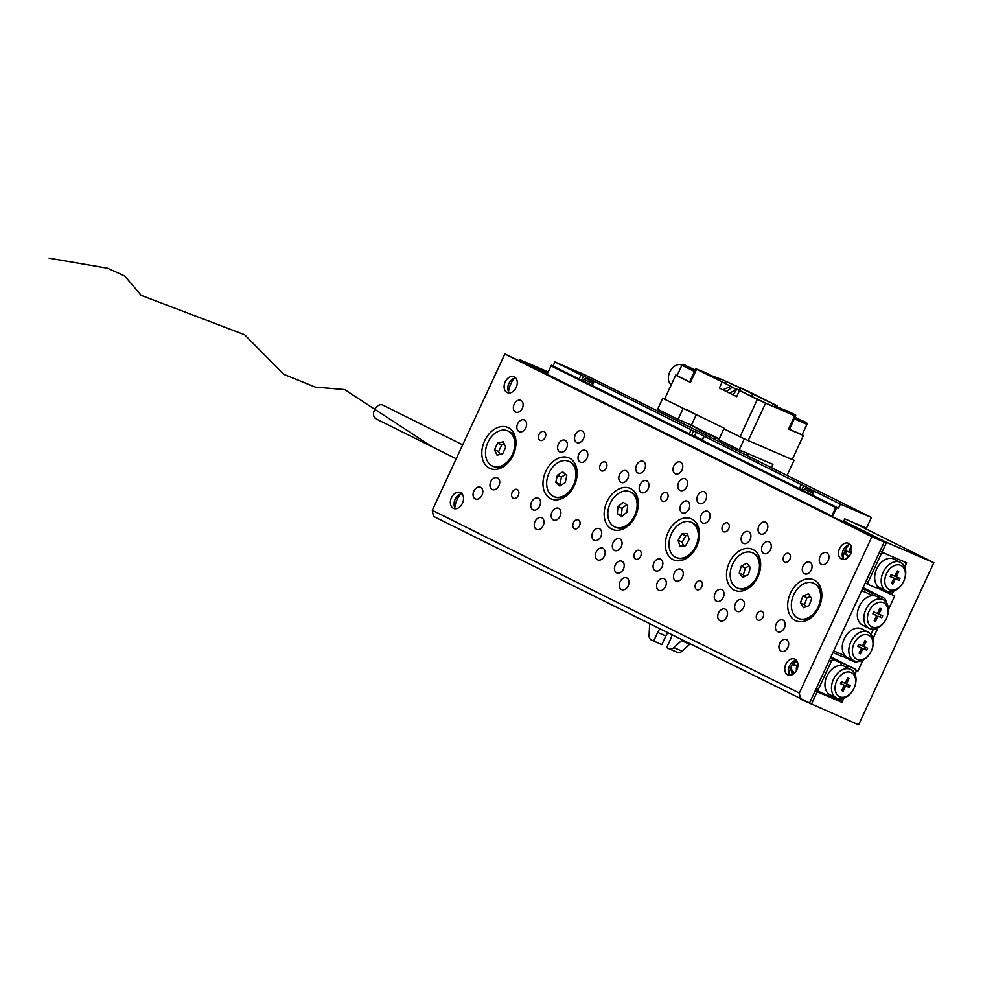 <?xml version="1.0" encoding="UTF-8"?>
<svg xmlns="http://www.w3.org/2000/svg" width="983" height="983" viewBox="0 0 983 983"><rect width="100%" height="100%" fill="white"/><g stroke="black" fill="none" stroke-linecap="round" stroke-linejoin="round"><path stroke-width="1.47" d="M671.868 635.067A10.211 7.286 113.3 0 1 670.701 638.925L666.671 647.613L669.005 648.768A6.389 4.546 -66.7 0 0 669.177 648.841A6.389 4.546 -66.7 0 0 673.883 647.637L682.116 651.176L689.673 644.246L681.452 640.707L673.883 647.637M801.071 699.368L858.601 724.803L933.85 562.706L852.138 522.022M855.849 670.087L857.913 671.033L862.963 660.158M831.667 697.242L841.903 702.341L843.77 698.311L842.972 700.031L840.932 701.235L815.521 690.078M830.684 657.418L855.714 669.386L856.144 671.659L855.001 674.117L856.685 670.504M682.116 651.176A6.389 4.546 113.3 0 1 677.398 652.38A6.389 4.546 113.3 0 1 677.238 652.307L669.337 648.915M649.591 623.972A6.389 4.546 113.3 0 1 649.603 624.844L649.099 635.288A6.389 4.546 -66.7 0 0 651.287 639.945L661.854 644.651L665.884 635.964A10.211 7.286 113.3 0 1 667.727 633.003M741.87 451L741.133 452.585M737.09 448.801A6.389 4.546 -66.7 0 0 735.431 449.747M888.411 609.595L894.763 595.907L891.876 594.666L893.486 591.213L892.687 592.921L890.647 594.137L876.246 587.465M872.953 638.643L878.003 627.744M841.903 702.341L817.217 691.725L811.307 704.467M843.77 521.064L886.555 542.37L933.85 562.706M886.555 542.37L881.984 552.213L906.658 562.829L904.716 567.019L905.859 564.561L905.429 562.288L883.213 552.741L881.173 553.945L879.171 552.95M519.196 360.294L519.528 359.594L548.219 371.943M519.528 359.594L547.482 373.515M890.721 594.088L891.876 594.666M815.214 690.73L817.217 691.725M879.982 551.217L881.984 552.213M681.452 640.707A6.389 4.546 113.3 0 1 682.116 640.166M653.621 641.113L657.652 632.425A10.211 7.286 113.3 0 1 659.839 629.083M855.824 669.988L857.913 671.033M376.206 418.918A7.667 5.37 -63.5 0 1 376.01 418.832A7.667 5.37 -63.5 0 1 374.56 409.714A7.667 5.37 -63.5 0 1 382.657 405.021A7.667 5.37 -63.5 0 1 382.842 405.107A7.667 5.37 -63.5 0 1 383.026 405.205M508.543 391.762A19.156 13.651 113.3 0 1 510.791 383.898A19.156 13.651 113.3 0 1 514.355 378.258M509.329 392.967A8.614 6.144 113.3 0 1 508.887 383.542A8.614 6.144 113.3 0 1 515.756 378M505.188 381.945A8.614 6.144 113.3 0 1 514.097 376.772A8.614 6.144 113.3 0 1 516.198 387.425A8.614 6.144 113.3 0 1 507.289 392.61A8.614 6.144 113.3 0 1 505.188 381.945M454.797 507.547A19.156 13.651 113.3 0 1 457.046 499.683A19.156 13.651 113.3 0 1 460.609 494.044M455.584 508.752A8.614 6.144 113.3 0 1 455.141 499.327A8.614 6.144 113.3 0 1 462.01 493.785M451.443 497.73A8.614 6.144 113.3 0 1 460.351 492.557A8.614 6.144 113.3 0 1 462.452 503.21A8.614 6.144 113.3 0 1 453.544 508.395A8.614 6.144 113.3 0 1 451.443 497.73M789.202 674.068A19.156 13.651 113.3 0 1 791.45 666.204A19.156 13.651 113.3 0 1 795.014 660.564M789.988 675.272A8.614 6.144 113.3 0 1 789.546 665.847A8.614 6.144 113.3 0 1 796.414 660.306M785.847 664.25A8.614 6.144 113.3 0 1 794.755 659.077A8.614 6.144 113.3 0 1 796.857 669.73A8.614 6.144 113.3 0 1 787.948 674.916A8.614 6.144 113.3 0 1 785.847 664.25M842.947 558.283A19.156 13.651 113.3 0 1 845.196 550.431A19.156 13.651 113.3 0 1 848.759 544.779M843.733 559.487A8.614 6.144 113.3 0 1 843.291 550.062A8.614 6.144 113.3 0 1 850.16 544.521M839.593 548.465A8.614 6.144 113.3 0 1 848.501 543.292A8.614 6.144 113.3 0 1 850.602 553.957A8.614 6.144 113.3 0 1 841.694 559.13A8.614 6.144 113.3 0 1 839.593 548.465M762.992 617.238A4.792 3.416 -66.7 0 0 761.825 611.315A4.792 3.416 -66.7 0 0 756.873 614.191A4.792 3.416 -66.7 0 0 758.04 620.113A4.792 3.416 -66.7 0 0 762.992 617.238M789.865 559.339A4.792 3.416 -66.7 0 0 788.698 553.417A4.792 3.416 -66.7 0 0 783.746 556.292A4.792 3.416 -66.7 0 0 784.913 562.215A4.792 3.416 -66.7 0 0 789.865 559.339M701.813 586.765A4.792 3.416 -66.7 0 0 700.646 580.855A4.792 3.416 -66.7 0 0 695.694 583.73A4.792 3.416 -66.7 0 0 696.861 589.653A4.792 3.416 -66.7 0 0 701.813 586.765M728.686 528.879A4.792 3.416 -66.7 0 0 727.518 522.956A4.792 3.416 -66.7 0 0 722.566 525.831A4.792 3.416 -66.7 0 0 723.734 531.754A4.792 3.416 -66.7 0 0 728.686 528.879M518.299 495.383A4.792 3.416 -66.7 0 0 517.132 489.46A4.792 3.416 -66.7 0 0 512.18 492.336A4.792 3.416 -66.7 0 0 513.347 498.258A4.792 3.416 -66.7 0 0 518.299 495.383M545.172 437.496A4.792 3.416 -66.7 0 0 544.004 431.574A4.792 3.416 -66.7 0 0 539.053 434.449A4.792 3.416 -66.7 0 0 540.22 440.372A4.792 3.416 -66.7 0 0 545.172 437.496M579.479 525.844A4.792 3.416 -66.7 0 0 578.311 519.921A4.792 3.416 -66.7 0 0 573.359 522.796A4.792 3.416 -66.7 0 0 574.527 528.719A4.792 3.416 -66.7 0 0 579.479 525.844M606.339 467.957A4.792 3.416 -66.7 0 0 605.184 462.035A4.792 3.416 -66.7 0 0 600.232 464.91A4.792 3.416 -66.7 0 0 601.399 470.832A4.792 3.416 -66.7 0 0 606.339 467.957M640.646 556.304A4.792 3.416 -66.7 0 0 639.478 550.382A4.792 3.416 -66.7 0 0 634.526 553.269A4.792 3.416 -66.7 0 0 635.694 559.192A4.792 3.416 -66.7 0 0 640.646 556.304M667.518 498.418A4.792 3.416 -66.7 0 0 666.351 492.495A4.792 3.416 -66.7 0 0 661.399 495.371A4.792 3.416 -66.7 0 0 662.567 501.293A4.792 3.416 -66.7 0 0 667.518 498.418M628.223 585.757A6.389 4.546 -66.7 0 0 626.675 577.869A6.389 4.546 -66.7 0 0 620.076 581.703A6.389 4.546 -66.7 0 0 621.625 589.603A6.389 4.546 -66.7 0 0 628.223 585.757M681.969 469.985A6.389 4.546 -66.7 0 0 680.42 462.084A6.389 4.546 -66.7 0 0 673.822 465.917A6.389 4.546 -66.7 0 0 675.37 473.818A6.389 4.546 -66.7 0 0 681.969 469.985M623.406 569.108A6.389 4.546 -66.7 0 0 621.846 561.207A6.389 4.546 -66.7 0 0 615.247 565.041A6.389 4.546 -66.7 0 0 616.808 572.942A6.389 4.546 -66.7 0 0 623.406 569.108M686.798 486.634A6.389 4.546 -66.7 0 0 685.237 478.733A6.389 4.546 -66.7 0 0 678.639 482.579A6.389 4.546 -66.7 0 0 680.187 490.468A6.389 4.546 -66.7 0 0 686.798 486.634M828.178 560.605A6.389 4.546 -66.7 0 0 826.629 552.716A6.389 4.546 -66.7 0 0 820.031 556.55A6.389 4.546 -66.7 0 0 821.579 564.439A6.389 4.546 -66.7 0 0 828.178 560.605M787.875 647.441A6.389 4.546 -66.7 0 0 786.314 639.552A6.389 4.546 -66.7 0 0 779.716 643.386A6.389 4.546 -66.7 0 0 781.276 651.274A6.389 4.546 -66.7 0 0 787.875 647.441M767.01 530.144A6.389 4.546 -66.7 0 0 765.462 522.243A6.389 4.546 -66.7 0 0 758.851 526.089A6.389 4.546 -66.7 0 0 760.412 533.978A6.389 4.546 -66.7 0 0 767.01 530.144M726.707 616.98A6.389 4.546 -66.7 0 0 725.147 609.091A6.389 4.546 -66.7 0 0 718.548 612.925A6.389 4.546 -66.7 0 0 720.097 620.814A6.389 4.546 -66.7 0 0 726.707 616.98M482.014 495.137A6.389 4.546 -66.7 0 0 480.466 487.236A6.389 4.546 -66.7 0 0 473.855 491.07A6.389 4.546 -66.7 0 0 475.416 498.971A6.389 4.546 -66.7 0 0 482.014 495.137M522.329 408.301A6.389 4.546 -66.7 0 0 520.769 400.4A6.389 4.546 -66.7 0 0 514.17 404.234A6.389 4.546 -66.7 0 0 515.719 412.135A6.389 4.546 -66.7 0 0 522.329 408.301M543.194 525.598A6.389 4.546 -66.7 0 0 541.633 517.697A6.389 4.546 -66.7 0 0 535.035 521.531A6.389 4.546 -66.7 0 0 536.583 529.432A6.389 4.546 -66.7 0 0 543.194 525.598M583.497 438.762A6.389 4.546 -66.7 0 0 581.936 430.861A6.389 4.546 -66.7 0 0 575.338 434.695A6.389 4.546 -66.7 0 0 576.898 442.596A6.389 4.546 -66.7 0 0 583.497 438.762M604.361 556.059A6.389 4.546 -66.7 0 0 602.8 548.158A6.389 4.546 -66.7 0 0 596.202 552.004A6.389 4.546 -66.7 0 0 597.762 559.892A6.389 4.546 -66.7 0 0 604.361 556.059M644.664 469.223A6.389 4.546 -66.7 0 0 643.115 461.322A6.389 4.546 -66.7 0 0 636.517 465.156A6.389 4.546 -66.7 0 0 638.065 473.056A6.389 4.546 -66.7 0 0 644.664 469.223M705.843 499.683A6.389 4.546 -66.7 0 0 704.283 491.783A6.389 4.546 -66.7 0 0 697.684 495.616A6.389 4.546 -66.7 0 0 699.245 503.517A6.389 4.546 -66.7 0 0 705.843 499.683M665.528 586.519A6.389 4.546 -66.7 0 0 663.98 578.631A6.389 4.546 -66.7 0 0 657.381 582.464A6.389 4.546 -66.7 0 0 658.929 590.353A6.389 4.546 -66.7 0 0 665.528 586.519M770.488 549.694A6.389 4.546 -66.7 0 0 768.939 541.793A6.389 4.546 -66.7 0 0 762.329 545.639A6.389 4.546 -66.7 0 0 763.889 553.527A6.389 4.546 -66.7 0 0 770.488 549.694M743.615 607.592A6.389 4.546 -66.7 0 0 742.067 599.691A6.389 4.546 -66.7 0 0 735.456 603.525A6.389 4.546 -66.7 0 0 737.017 611.426A6.389 4.546 -66.7 0 0 743.615 607.592M784.397 627.891A6.389 4.546 -66.7 0 0 782.837 620.003A6.389 4.546 -66.7 0 0 776.238 623.836A6.389 4.546 -66.7 0 0 777.799 631.725A6.389 4.546 -66.7 0 0 784.397 627.891M811.27 570.005A6.389 4.546 -66.7 0 0 809.709 562.104A6.389 4.546 -66.7 0 0 803.111 565.938A6.389 4.546 -66.7 0 0 804.672 573.839A6.389 4.546 -66.7 0 0 811.27 570.005M709.321 519.233A6.389 4.546 -66.7 0 0 707.76 511.332A6.389 4.546 -66.7 0 0 701.162 515.178A6.389 4.546 -66.7 0 0 702.722 523.067A6.389 4.546 -66.7 0 0 709.321 519.233M682.448 577.119A6.389 4.546 -66.7 0 0 680.887 569.231A6.389 4.546 -66.7 0 0 674.289 573.064A6.389 4.546 -66.7 0 0 675.849 580.965A6.389 4.546 -66.7 0 0 682.448 577.119M723.23 597.431A6.389 4.546 -66.7 0 0 721.669 589.542A6.389 4.546 -66.7 0 0 715.071 593.376A6.389 4.546 -66.7 0 0 716.619 601.264A6.389 4.546 -66.7 0 0 723.23 597.431M750.103 539.544A6.389 4.546 -66.7 0 0 748.542 531.643A6.389 4.546 -66.7 0 0 741.944 535.477A6.389 4.546 -66.7 0 0 743.492 543.378A6.389 4.546 -66.7 0 0 750.103 539.544M525.807 427.851A6.389 4.546 -66.7 0 0 524.246 419.95A6.389 4.546 -66.7 0 0 517.648 423.784A6.389 4.546 -66.7 0 0 519.196 431.684A6.389 4.546 -66.7 0 0 525.807 427.851M498.934 485.737A6.389 4.546 -66.7 0 0 497.373 477.849A6.389 4.546 -66.7 0 0 490.775 481.682A6.389 4.546 -66.7 0 0 492.323 489.571A6.389 4.546 -66.7 0 0 498.934 485.737M539.716 506.048A6.389 4.546 -66.7 0 0 538.156 498.148A6.389 4.546 -66.7 0 0 531.557 501.981A6.389 4.546 -66.7 0 0 533.105 509.882A6.389 4.546 -66.7 0 0 539.716 506.048M566.589 448.162A6.389 4.546 -66.7 0 0 565.028 440.261A6.389 4.546 -66.7 0 0 558.43 444.095A6.389 4.546 -66.7 0 0 559.978 451.996A6.389 4.546 -66.7 0 0 566.589 448.162M586.974 458.311A6.389 4.546 -66.7 0 0 585.413 450.411A6.389 4.546 -66.7 0 0 578.815 454.244A6.389 4.546 -66.7 0 0 580.375 462.145A6.389 4.546 -66.7 0 0 586.974 458.311M560.101 516.198A6.389 4.546 -66.7 0 0 558.541 508.309A6.389 4.546 -66.7 0 0 551.942 512.143A6.389 4.546 -66.7 0 0 553.503 520.032A6.389 4.546 -66.7 0 0 560.101 516.198M600.883 536.509A6.389 4.546 -66.7 0 0 599.323 528.608A6.389 4.546 -66.7 0 0 592.724 532.454A6.389 4.546 -66.7 0 0 594.285 540.343A6.389 4.546 -66.7 0 0 600.883 536.509M627.756 478.623A6.389 4.546 -66.7 0 0 626.196 470.722A6.389 4.546 -66.7 0 0 619.597 474.556A6.389 4.546 -66.7 0 0 621.158 482.456A6.389 4.546 -66.7 0 0 627.756 478.623M648.141 488.772A6.389 4.546 -66.7 0 0 646.593 480.871A6.389 4.546 -66.7 0 0 639.994 484.705A6.389 4.546 -66.7 0 0 641.543 492.606A6.389 4.546 -66.7 0 0 648.141 488.772M621.268 546.659A6.389 4.546 -66.7 0 0 619.72 538.77A6.389 4.546 -66.7 0 0 613.122 542.604A6.389 4.546 -66.7 0 0 614.67 550.492A6.389 4.546 -66.7 0 0 621.268 546.659M662.05 566.97A6.389 4.546 -66.7 0 0 660.502 559.069A6.389 4.546 -66.7 0 0 653.904 562.915A6.389 4.546 -66.7 0 0 655.452 570.804A6.389 4.546 -66.7 0 0 662.05 566.97M688.923 509.083A6.389 4.546 -66.7 0 0 687.375 501.183A6.389 4.546 -66.7 0 0 680.764 505.016A6.389 4.546 -66.7 0 0 682.325 512.917A6.389 4.546 -66.7 0 0 688.923 509.083M513.175 455.055A22.351 15.937 -66.7 0 0 508.309 427.691A22.351 15.937 -66.7 0 0 484.631 440.839A22.351 15.937 -66.7 0 0 489.497 468.215A22.351 15.937 -66.7 0 0 513.175 455.055M574.342 485.516A22.351 15.937 -66.7 0 0 569.476 458.152A22.351 15.937 -66.7 0 0 545.798 471.299A22.351 15.937 -66.7 0 0 550.664 498.676A22.351 15.937 -66.7 0 0 574.342 485.516M635.51 515.977A22.351 15.937 -66.7 0 0 630.644 488.612A22.351 15.937 -66.7 0 0 606.966 501.76A22.351 15.937 -66.7 0 0 611.831 529.137A22.351 15.937 -66.7 0 0 635.51 515.977M696.689 546.437A22.351 15.937 -66.7 0 0 691.823 519.073A22.351 15.937 -66.7 0 0 668.145 532.233A22.351 15.937 -66.7 0 0 673.011 559.597A22.351 15.937 -66.7 0 0 696.689 546.437M757.856 576.898A22.351 15.937 -66.7 0 0 752.99 549.534A22.351 15.937 -66.7 0 0 729.312 562.694A22.351 15.937 -66.7 0 0 734.178 590.058A22.351 15.937 -66.7 0 0 757.856 576.898M819.036 607.371A22.351 15.937 -66.7 0 0 814.157 579.995A22.351 15.937 -66.7 0 0 790.479 593.154A22.351 15.937 -66.7 0 0 795.358 620.519A22.351 15.937 -66.7 0 0 819.036 607.371M884.233 542.063L809.525 703.005L433.442 516.345L432.299 510.3L504.857 353.991L871.884 536.755L884.233 542.063L843.451 521.752L844.79 518.864L866.465 528.178L871.442 517.476L840.379 504.119L814.28 491.119L812.4 495.174L838.499 508.174L840.379 504.119M504.857 353.991L547.162 374.216M432.299 510.3L799.339 693.064L871.884 536.755M799.339 693.064L800.469 699.11M813.961 583.374A19.156 13.651 113.3 0 1 814.379 583.546A19.156 13.651 113.3 0 1 819.638 605.86A19.156 13.651 113.3 0 1 800.223 619.093A19.156 13.651 113.3 0 1 799.24 618.737A19.156 13.651 113.3 0 1 798.835 618.553M812.585 582.833A19.156 13.651 113.3 0 1 813.555 583.189A19.156 13.651 113.3 0 1 818.814 605.516A19.156 13.651 113.3 0 1 799.4 618.749A19.156 13.651 113.3 0 1 798.417 618.381A19.156 13.651 113.3 0 1 793.17 596.067A19.156 13.651 113.3 0 1 812.585 582.833M800.359 602.898L803.455 607.703L809.083 605.589L811.626 598.684L808.53 593.879L802.902 595.981L800.359 602.898L804.475 604.668L805.851 606.806M810.25 596.546L807.006 597.75L804.475 604.668M807.006 597.75L802.902 595.981M752.794 552.913A19.156 13.651 113.3 0 1 753.211 553.085A19.156 13.651 113.3 0 1 760.08 563.259A19.156 13.651 113.3 0 1 753.9 582.907A19.156 13.651 113.3 0 1 738.073 588.276A19.156 13.651 113.3 0 1 737.668 588.092M759.257 562.903A19.156 13.651 113.3 0 1 753.076 582.55A19.156 13.651 113.3 0 1 737.25 587.92A19.156 13.651 113.3 0 1 730.381 577.746A19.156 13.651 113.3 0 1 736.562 558.098A19.156 13.651 113.3 0 1 752.388 552.729A19.156 13.651 113.3 0 1 759.257 562.903M741.219 566.147L739.265 573.187L742.865 577.365L748.419 574.514L750.373 567.474L746.773 563.284L741.219 566.147L745.323 567.916L743.369 574.957L739.265 573.187M749.095 565.975L745.323 567.916M743.369 574.957L744.659 576.443M691.627 522.452A19.156 13.651 113.3 0 1 692.044 522.624A19.156 13.651 113.3 0 1 693.887 523.669A19.156 13.651 113.3 0 1 696.394 546.966A19.156 13.651 113.3 0 1 676.906 557.816A19.156 13.651 113.3 0 1 676.501 557.631M674.227 556.415A19.156 13.651 113.3 0 1 671.733 533.118A19.156 13.651 113.3 0 1 691.221 522.268A19.156 13.651 113.3 0 1 693.064 523.312A19.156 13.651 113.3 0 1 695.571 546.609A19.156 13.651 113.3 0 1 676.083 557.459A19.156 13.651 113.3 0 1 674.227 556.415M689.206 539.372L687.277 533.499L681.723 533.99L678.098 540.367L680.027 546.229L685.581 545.737L689.206 539.372M687.953 535.575L685.839 535.76L682.202 542.137L683.455 545.921M682.202 542.137L678.098 540.367M685.839 535.76L681.723 533.99M630.447 491.991A19.156 13.651 113.3 0 1 630.865 492.164A19.156 13.651 113.3 0 1 637.131 511.406A19.156 13.651 113.3 0 1 621.453 528.031A19.156 13.651 113.3 0 1 615.727 527.355A19.156 13.651 113.3 0 1 615.321 527.171M624.328 491.131A19.156 13.651 113.3 0 1 630.042 491.807A19.156 13.651 113.3 0 1 636.32 511.049A19.156 13.651 113.3 0 1 620.629 527.674A19.156 13.651 113.3 0 1 614.903 526.999A19.156 13.651 113.3 0 1 608.637 507.756A19.156 13.651 113.3 0 1 624.328 491.131M617.275 513.654L621.76 516.444L626.97 512.192L627.682 505.164L623.185 502.374L617.988 506.614L617.275 513.654L622.313 515.989M626.749 504.586L622.104 508.383L621.391 515.411M622.104 508.383L617.988 506.614M569.28 461.531A19.156 13.651 113.3 0 1 569.698 461.703A19.156 13.651 113.3 0 1 575.596 482.223A19.156 13.651 113.3 0 1 558.258 497.693A19.156 13.651 113.3 0 1 554.559 496.894A19.156 13.651 113.3 0 1 554.154 496.71M565.176 460.548A19.156 13.651 113.3 0 1 568.874 461.346A19.156 13.651 113.3 0 1 574.772 481.879A19.156 13.651 113.3 0 1 557.435 497.349A19.156 13.651 113.3 0 1 553.736 496.538A19.156 13.651 113.3 0 1 547.838 476.018A19.156 13.651 113.3 0 1 565.176 460.548M555.85 482.346L559.819 486.02L565.274 482.616L566.761 475.539L562.792 471.865L557.336 475.268L555.85 482.346L561.133 485.197M565.594 474.457L561.453 477.038L559.966 484.115M561.453 477.038L557.336 475.268M508.113 431.07A19.156 13.651 113.3 0 1 508.518 431.242A19.156 13.651 113.3 0 1 509.022 431.463A19.156 13.651 113.3 0 1 513.347 454.576A19.156 13.651 113.3 0 1 493.392 466.434A19.156 13.651 113.3 0 1 492.974 466.249M508.199 431.119A19.156 13.651 113.3 0 1 512.524 454.232A19.156 13.651 113.3 0 1 492.569 466.077A19.156 13.651 113.3 0 1 492.065 465.844A19.156 13.651 113.3 0 1 487.74 442.731A19.156 13.651 113.3 0 1 507.695 430.886A19.156 13.651 113.3 0 1 508.199 431.119M494.498 449.796L497.029 455.166L502.657 453.851L505.766 447.167L503.235 441.797L497.607 443.112L494.498 449.796L498.614 451.566L499.991 454.478M504.39 444.255L501.723 444.881L498.614 451.566M501.723 444.881L497.607 443.112M900.735 565.336A13.406 9.4 116.5 0 0 886.457 573.789A13.406 9.4 116.5 0 0 889.443 589.653A13.406 9.4 116.5 0 0 902.222 583.877A13.406 9.4 116.5 0 0 904.483 579.343A13.406 9.4 116.5 0 0 900.735 565.336M902.222 583.877L901.939 584.283A15.961 11.182 -63.5 0 1 886.74 591.164A15.961 11.182 -63.5 0 1 886.347 590.98A15.961 11.182 -63.5 0 1 883.312 571.983A15.961 11.182 -63.5 0 1 900.182 562.215A15.961 11.182 -63.5 0 1 900.575 562.399A15.961 11.182 -63.5 0 1 904.63 578.876L904.483 579.343M894.432 559.352A15.961 11.182 116.5 0 0 894.051 559.143A15.961 11.182 116.5 0 0 893.645 558.958A15.961 11.182 116.5 0 0 877.524 567.314A15.961 11.182 116.5 0 0 877.966 586.446A15.961 11.182 116.5 0 0 879.822 587.723L886.347 590.98M881.173 553.945L868.014 582.317L868.444 584.578L875.779 587.736L877.966 586.446M866.011 581.309L868.014 582.317M868.444 584.578L865.237 582.98M883.299 590.98L882.992 589.308M899.076 580.388L899.986 578.422L896.25 576.812L898.695 571.541L897.295 570.951L894.849 576.21L891.102 574.6L890.193 576.566L893.928 578.176L891.483 583.447L892.883 584.049L895.329 578.778L899.076 580.388L897.442 579.577L898.315 577.709M893.67 578.053L897.442 579.577M893.694 577.967L895.329 578.778M891.52 583.374L892.883 584.049M890.229 576.48L893.928 578.176M894.886 576.136L896.25 576.812M851.02 672.446A13.406 9.4 116.5 0 0 836.742 680.887A13.406 9.4 116.5 0 0 839.728 696.75A13.406 9.4 116.5 0 0 852.507 690.975A13.406 9.4 116.5 0 0 854.768 686.441A13.406 9.4 116.5 0 0 851.02 672.446M852.507 690.975L852.224 691.381A15.961 11.182 -63.5 0 1 837.025 698.262A15.961 11.182 -63.5 0 1 836.631 698.077A15.961 11.182 -63.5 0 1 833.596 679.081A15.961 11.182 -63.5 0 1 850.467 669.312A15.961 11.182 -63.5 0 1 850.86 669.497A15.961 11.182 -63.5 0 1 854.915 685.974L854.768 686.441M830.5 695.006A15.961 11.182 -63.5 0 1 830.107 694.821A15.961 11.182 -63.5 0 1 826.322 677.582A15.961 11.182 -63.5 0 1 841.313 665.43A15.961 11.182 -63.5 0 1 843.942 666.069A15.961 11.182 -63.5 0 1 844.336 666.253A15.961 11.182 -63.5 0 1 844.716 666.449M789.644 674.817A14.045 10.014 -66.7 0 0 791.684 674.916M816.295 688.419L818.298 689.415L831.471 661.043L829.455 660.048M846.535 683.91L850.27 685.52L849.361 687.498L845.613 685.888L843.168 691.147L841.78 690.545L844.225 685.286L840.477 683.677L841.387 681.698L845.134 683.308L847.579 678.049L848.98 678.651L846.535 683.91L845.171 683.234M830.303 658.241L840.846 662.997L830.488 657.836M855.714 669.386L830.868 657.025M848.366 666.228L846.51 667.334M841.313 665.43L840.846 662.997M833.51 659.839L831.471 661.043M818.298 689.415L818.728 691.676M848.599 684.807L847.727 686.675L849.361 687.498M847.727 686.675L845.613 685.888M841.804 690.471L843.168 691.147M840.514 683.578L844.225 685.286M791.438 671.414A14.045 10.014 -66.7 0 0 792.617 674.498M872.118 626.994A13.406 9.4 116.5 0 0 884.884 621.219A13.406 9.4 116.5 0 0 887.145 616.685A13.406 9.4 116.5 0 0 883.398 602.677A13.406 9.4 116.5 0 0 869.119 611.119A13.406 9.4 116.5 0 0 872.118 626.994M884.884 621.219L884.614 621.625A15.961 11.182 -63.5 0 1 869.402 628.493A15.961 11.182 -63.5 0 1 869.009 628.309A15.961 11.182 -63.5 0 1 865.974 609.325A15.961 11.182 -63.5 0 1 882.845 599.556A15.961 11.182 -63.5 0 1 883.238 599.741A15.961 11.182 -63.5 0 1 887.305 616.218L887.145 616.685M857.065 659.409A13.406 9.4 116.5 0 0 869.832 653.646A13.406 9.4 116.5 0 0 872.093 649.099A13.406 9.4 116.5 0 0 868.345 635.104A13.406 9.4 116.5 0 0 854.067 643.546A13.406 9.4 116.5 0 0 857.065 659.409M869.832 653.646L869.562 654.039A15.961 11.182 -63.5 0 1 854.362 660.92A15.961 11.182 -63.5 0 1 853.957 660.736A15.961 11.182 -63.5 0 1 850.934 641.739A15.961 11.182 -63.5 0 1 867.792 631.971A15.961 11.182 -63.5 0 1 868.198 632.155A15.961 11.182 -63.5 0 1 872.253 648.633L872.093 649.099M862.877 625.249A15.961 11.182 -63.5 0 1 862.484 625.065A15.961 11.182 -63.5 0 1 858.577 608.158A15.961 11.182 -63.5 0 1 873.174 595.649L861.661 590.697L833.707 650.893L845.22 655.858A15.961 11.182 -63.5 0 1 845.319 636.775A15.961 11.182 -63.5 0 1 861.268 628.727A15.961 11.182 -63.5 0 1 861.673 628.911A15.961 11.182 -63.5 0 1 862.054 629.108M873.174 595.649A15.961 11.182 -63.5 0 1 876.32 596.3A15.961 11.182 -63.5 0 1 876.713 596.484A15.961 11.182 -63.5 0 1 877.106 596.693M858.724 644.369L862.472 645.978L864.917 640.707L866.306 641.309L863.86 646.568L867.608 648.178L866.699 650.156L862.951 648.547L860.506 653.806L859.105 653.204L861.55 647.944L857.815 646.335L858.724 644.369M874.157 620.789L876.603 615.518L872.855 613.908L873.776 611.942L877.512 613.552L879.957 608.28L881.358 608.882L878.913 614.154L882.66 615.763L881.739 617.729L878.003 616.12L875.558 621.391L874.157 620.789M886.002 602.001L886.334 601.301L884.491 600.515M858.073 661.571L855.124 662.112L843.058 656.46M850.283 658.905L849.828 659.839M862.496 588.891L871.872 592.921L862.73 588.362M873.445 595.649L871.872 592.921M873.42 629.132L870.963 634.428M886.334 601.301L884.675 598.426L862.927 587.957M884.675 598.426L863.062 587.662M845.405 656.03L842.308 656.595L832.933 652.565M879.392 596.153L878.777 597.517M847.837 657.664A15.961 11.182 -63.5 0 1 847.432 657.48A15.961 11.182 -63.5 0 1 845.22 655.858M872.904 613.822L876.603 615.518M877.549 613.478L878.913 614.154M880.977 615.039L880.104 616.919L881.739 617.729M880.104 616.919L878.003 616.12M874.194 620.715L875.558 621.391M862.496 645.892L863.86 646.568M865.937 647.465L865.065 649.345L866.699 650.156M865.065 649.345L862.951 648.547M859.142 653.13L860.506 653.806M857.852 646.236L861.55 647.944M849.324 556.083L847.813 555.432L846.818 558.442M847.813 555.432L845.097 554.142L846.093 551.119L851.29 552.102M851.634 548.195L850.283 547.875L849.189 551.193M851.524 551.07L850.283 547.875M850.688 548.047L851.647 548.268M845.54 554.24L846.093 551.119M851.081 552.765L850.025 555.039M846.51 551.291L850.799 552.704M797.471 662.124L794.608 661.989L793.994 665.061L796.734 665.11L796.279 669.079L797.139 669.091M794.448 665.061L794.608 661.989M795.026 662.173L797.655 662.714M681.944 365.123A11.169 7.827 116.5 0 0 681.674 365A11.169 7.827 116.5 0 0 670.148 371.291A11.169 7.827 116.5 0 0 671.254 384.685M696.419 414.384L691.504 425A28.568 0.799 24.9 0 0 691.504 425.025A28.568 0.799 24.9 0 0 699.011 429.116A28.568 0.799 24.9 0 0 719.261 438.762M691.504 425.025L699.146 429.866L719.003 439.327M787.236 412.504L783.39 409.911L789.275 411.926L777.295 406.95L777.074 405.844L774.42 404.418L748.825 391.676L721.645 379.389L708.534 374.597A6.709 4.694 116.5 0 0 708.522 374.609L715.771 378.455L721.645 379.389M787.42 412.123L767.416 403.976L736.857 389.17L757.352 399.467L794.743 415.834L785.122 410.722L794.891 414.752L794.51 415.576M794.903 414.629L786.216 410.39M794.768 415.698L788.587 429.018M703.337 372.471C700.129 370.849 700.154 370.726 703.386 372.09C700.154 370.726 700.129 370.849 703.337 372.471L725.835 383.677M739.388 390.423L740.949 391.209M706.015 372.668L707.895 374.351L706.089 372.692M703.226 372.422L707.932 373.712L708.055 374.818M690.435 382.399L675.726 375.211L664.582 399.245L675.763 374.953L677.103 375.531M789.14 412.196L783.304 410.095M783.144 410.427L780.121 409.444M776.251 407.773L780.121 409.346M774.616 407.073L774.85 405.991L776.189 407.392M771.987 405.942L772.97 403.804L775.083 405.549M738.897 390.177L739.99 387.83L740.813 388.187L777.074 405.844L777.295 406.95M739.99 387.83L726.265 381.588L725.405 383.456M726.265 381.588L723.255 380.188M719.421 379.315L719.347 380.446M765.548 403.276L748.21 440.605L792.224 459.54L803.369 435.518L788.563 429.141M664.582 399.245L723.98 428.109L723.709 428.686L740.027 436.808L757.352 399.467M739.511 390.583L736.697 396.665L726.29 391.492L719.359 388.039L722.186 381.957L696.591 369.215L690.41 382.522M736.783 389.145L733.232 394.933M722.186 381.957L725.147 383.333M723.623 382.571L736.845 389.637M705.978 372.815L696.615 369.08M698.594 369.94L700.572 370.788M689.095 410.734L680.887 407.367M802.177 434.633L803.369 435.518M748.21 440.605L740.027 436.808M722.824 389.76L730.639 386.54M726.29 391.492L731.979 387.462M735.984 389.452L729.755 393.212M723.893 428.785L718.819 439.708L739.216 449.858L772.933 464.369L771.409 467.662M742.484 437.951L744.315 438.86L739.216 449.858M715.305 437.607L714.518 439.327M690.84 424.902L689.845 427.052M732.556 448.309L733.81 447.167M721.19 440.888L719.568 441.846M746.355 455.19L746.908 453.36M787.039 475.44L794.08 460.265L792.298 459.38M744.315 438.86L746.171 439.659M792.249 459.479L794.08 460.265M682.128 407.896L683.148 408.4L678.037 419.397L657.652 409.247L662.751 398.25L664.606 399.049M662.751 398.25L664.594 399.159M692.413 412.393L683.148 408.4M746.736 455.375L747.621 453.482M678.037 419.397L691.577 425.221M701.973 439.684L694.883 436.538L701.85 439.929M648.669 408.375L643.73 406.016L648.669 408.375M758.778 463.202L753.838 460.843L758.778 463.202M702.009 439.61L689.243 433.847L691.123 429.792L693.58 430.935L691.7 434.99M704.172 436.292L702.292 440.347L799.351 488.674L801.231 484.619L693.58 430.935M814.28 491.119L803.689 485.762L801.809 489.817L799.351 488.674M691.123 429.792L586.273 377.3L583.472 376.096L581.592 380.151L579.134 379.008L581.014 374.965L583.472 376.096M801.231 484.619L803.689 485.762M551.033 365.885L547.138 374.277L831.79 516.026L835.685 507.621L551.033 365.885L551.303 365.271L836.779 507.425L832.343 516.984L546.88 374.83L551.303 365.271L553.036 366.02L554.916 361.965L585.966 375.322L871.442 517.476M554.916 361.965L581.014 374.965M831.79 516.026L832.343 516.984L843.451 521.752M835.685 507.621L838.499 508.174M702.292 440.347L703.668 436.01M594.064 381.465L592.184 385.508L689.243 433.847M592.184 385.508L593.56 381.183M583.103 380.802L581.592 380.151M553.036 366.02L579.134 379.008M812.4 495.174L813.777 490.849M803.32 490.468L801.809 489.817M811.933 494.818L803.246 490.566L804.327 489.141L812.683 493.22M809.304 489.976L813.383 491.709M809.341 489.903L811.159 490.8M813.31 491.856L811.221 490.677M591.717 385.152L583.03 380.9L584.111 379.475L592.466 383.554M591.52 381.465L589.358 380.384M591.606 381.293L592.258 381.797M593.167 382.031L592.331 381.65M588.989 380.224L593.105 382.178L589.591 380.286C586.728 378.467 584.897 378.197 584.111 379.475M694.49 371.488L681.87 365.258L677.029 375.678L689.648 381.908M695.227 369.891L688.419 366.905L695.104 370.149M695.386 369.964L690.299 367.9M789.496 429.313L802.103 434.793L806.945 424.373L794.338 418.893M794.952 417.554L801.489 420.429L795.075 417.296M799.044 419.434L795.628 417.738M432.164 446.786L344.591 389.563L315.285 387.105L283.78 374.326L244.595 334.748L141.171 295.355L124.743 276.002L107.614 268.236L49.15 258.197M657.652 632.425L665.884 635.964M851.02 552.753L848.55 551.696M794.842 672.741A9.891 7.053 113.3 0 1 791.057 667.113M797.889 666.105L796.943 665.7M796.832 665.184L797.926 665.651M751.43 396.419L752.683 393.704M739.707 390.57L740.813 388.187M694.502 436.182L696.382 432.139M805.814 488.428L806.49 486.966M585.585 378.774L586.273 377.3M681.87 365.258L683.124 364.509L684.979 365.123L695.042 370.296M794.891 417.701L805.089 421.928L806.859 423.12L806.945 424.373M677.398 652.38L669.177 648.841M382.842 405.107L462.674 444.869M376.01 418.832L456.223 458.766M813.555 583.189L814.379 583.546M798.417 618.381L799.24 618.737M737.25 587.92L738.073 588.276M752.388 552.729L753.211 553.085M691.221 522.268L692.044 522.624M676.083 557.459L676.906 557.816M630.042 491.807L630.865 492.164M614.903 526.999L615.727 527.355M568.874 461.346L569.698 461.703M553.736 496.538L554.559 496.894M492.569 466.077L493.392 466.434M507.695 430.886L508.518 431.242M900.575 562.399L894.051 559.143M836.631 698.077L830.107 694.821M850.86 669.497L844.336 666.253M868.198 632.155L861.673 628.911M883.238 599.741L876.713 596.484M869.009 628.309L862.484 625.065M853.957 660.736L847.432 657.48M790.492 668.563L793.478 673.957M797.926 665.626L796.734 665.11M783.021 410.685L783.39 409.911M739.769 390.607L736.82 389.145M789.423 429.473L795.603 416.153M689.575 382.068L695.755 368.748M776.779 406.618L777.098 405.954M795.333 415.981L795.751 415.084M813.789 491.807C808.051 488.514 804.905 487.617 804.327 489.141"/></g></svg>
